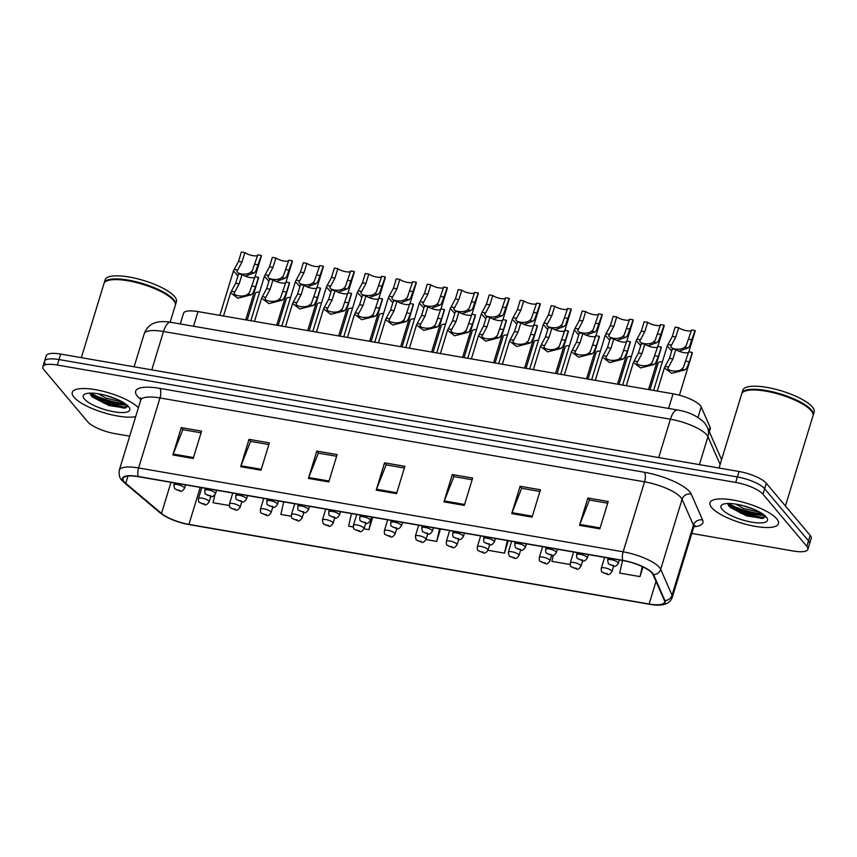 <?xml version="1.0" encoding="UTF-8"?>
<svg xmlns="http://www.w3.org/2000/svg" width="857" height="857" viewBox="0 0 857 857"><rect width="100%" height="100%" fill="white"/><g stroke="black" fill="none" stroke-linecap="round" stroke-linejoin="round"><path stroke-width="1.29" d="M180.281 323.946L183.537 313.287A22.378 6.395 17 0 1 198.01 311.594L673.056 393.802A22.378 6.395 17 0 1 701.208 406.936L710.11 427.236A22.378 6.395 17 0 1 710.282 428.875L709.382 431.832M73.981 397.22A35.801 10.23 -163 0 0 102.594 412.346A35.801 10.23 -163 0 0 135.685 416.609A35.801 10.23 -163 0 1 102.594 412.346A35.801 10.23 -163 0 1 73.981 397.22A35.801 10.23 -163 0 1 72.267 392.377A35.801 10.23 -163 0 0 73.981 397.22M711.685 507.58A35.801 10.23 -163 0 0 748.354 524.934A35.801 10.23 -163 0 0 778.456 523.681A35.801 10.23 -163 0 0 776.753 518.839A35.801 10.23 -163 0 0 740.084 501.484A35.801 10.23 -163 0 0 709.982 502.748A35.801 10.23 -163 0 0 711.685 507.58A35.801 10.23 -163 0 0 748.354 524.934A35.801 10.23 -163 0 0 778.456 523.681A35.801 10.23 -163 0 0 776.753 518.839A35.801 10.23 -163 0 0 740.084 501.484A35.801 10.23 -163 0 0 709.982 502.748A35.801 10.23 -163 0 0 711.685 507.58M124.136 481.741A23.867 6.813 17 0 1 123.001 478.517A23.867 6.813 17 0 1 138.438 476.706L622.985 560.564A23.867 6.813 17 0 1 653.013 574.565L664.368 600.446A23.867 6.813 17 0 1 664.55 602.203A23.867 6.813 17 0 1 649.113 604.014L188.936 524.377A23.867 6.813 17 0 1 161.48 513.418L125.743 483.316A23.867 6.813 17 0 1 124.136 481.741M123.59 481.645A24.467 6.985 -163 0 0 125.24 483.262L160.977 513.364A24.467 6.985 -163 0 0 189.118 524.591L649.295 604.228A24.467 6.985 -163 0 0 664.936 600.575L653.58 574.693A24.467 6.985 -163 0 0 622.803 560.349L138.245 476.492A24.467 6.985 -163 0 0 123.59 481.645M764.83 515.55A29.834 8.527 17 0 1 728.193 505.019M127.115 405.19A29.834 8.527 17 0 1 90.478 394.649M691.813 533.45L793.4 551.03A22.378 6.395 -163 0 0 807.872 549.337L809.544 543.874A22.378 6.395 -163 0 0 808.483 540.853L764.626 488.704A22.378 6.395 -163 0 0 737.374 476.953L58.994 359.554A22.378 6.395 -163 0 0 44.521 361.247A22.378 6.395 -163 0 0 45.592 364.268M599.846 528.844L608.202 501.506L587.87 497.992L579.514 525.33L599.846 528.844M607.688 503.177L589.412 500.017L579.825 524.409A5.967 2.303 99.8 0 0 579.514 525.33M589.605 500.049L587.87 497.992M532.068 517.125L540.435 489.776L520.103 486.262L511.736 513.6L532.068 517.125M539.921 491.457L521.645 488.297L512.058 512.69A5.967 2.303 99.8 0 0 511.736 513.6M521.838 488.329L520.103 486.262M464.301 505.394L472.657 478.056L452.325 474.532L443.969 501.87L464.301 505.394M472.153 479.727L453.878 476.567L444.29 500.959A5.967 2.303 99.8 0 0 443.969 501.87M454.06 476.599L452.325 474.532M193.221 458.474L201.577 431.135L181.245 427.622L172.889 454.96L193.221 458.474M201.074 432.817L182.798 429.646L173.21 454.039A5.967 2.303 99.8 0 0 172.889 454.96M182.98 429.678L181.245 427.622M260.989 470.204L269.355 442.865L249.023 439.352L240.656 466.69L260.989 470.204M268.841 444.537L250.565 441.376L240.978 465.769A5.967 2.303 99.8 0 0 240.656 466.69M250.758 441.409L249.023 439.352M328.767 481.934L337.122 454.596L316.79 451.071L308.434 478.42L328.767 481.934M336.608 456.267L318.343 453.107L308.745 477.499A5.967 2.303 99.8 0 0 308.434 478.42M318.525 453.139L316.79 451.071M396.534 493.664L404.89 466.326L384.557 462.801L376.202 490.14L396.534 493.664M404.375 467.997L386.111 464.837L376.523 489.229A5.967 2.303 99.8 0 0 376.202 490.14M386.293 464.869L384.557 462.801M138.395 407.761A35.801 10.23 -163 0 0 101.458 390.899A35.801 10.23 -163 0 0 72.267 392.377A35.801 10.23 -163 0 1 101.458 390.899A35.801 10.23 -163 0 1 138.395 407.761M807.872 549.337A22.378 6.395 -163 0 0 806.812 546.316L762.955 494.178A22.378 6.395 -163 0 0 735.702 482.427L57.323 365.028A22.378 6.395 -163 0 0 42.85 366.721A22.378 6.395 -163 0 0 43.911 369.742L87.768 421.88A22.378 6.395 -163 0 0 115.031 433.631L129.707 436.17M553.279 555.379L551.908 561.346L570.13 564.506M622.568 560.489L619.675 573.076L640.008 576.6L642.964 566.916M364.021 528.833L368.928 529.68L372.72 517.253M351.488 513.579L348.595 526.166L353.234 526.969M283.721 501.848L280.828 514.436L291.273 516.246M214.839 494.95L213.05 502.705L229.301 505.523M487.965 550.28L504.462 553.14L508.265 540.713M425.993 539.556L436.695 541.41L440.498 528.983M436.695 541.41L439.587 528.823M368.928 529.68L371.82 517.092M504.462 553.14L507.355 540.553M640.008 576.6L642.3 566.606M728.311 503.477A29.834 8.527 -163 0 0 762.848 514.039M90.596 393.117A29.834 8.527 -163 0 0 125.133 403.679M60.665 354.091A22.378 6.395 -163 0 0 46.192 355.784L44.521 361.247A22.378 6.395 -163 0 1 58.994 359.554L737.374 476.953A22.378 6.395 -163 0 1 764.626 488.704L808.483 540.853A22.378 6.395 -163 0 1 809.544 543.874L811.215 538.4A22.378 6.395 -163 0 0 810.154 535.379L766.297 483.241A22.378 6.395 -163 0 0 739.045 471.489L60.665 354.091L57.323 365.028M254.818 277.197A7.456 2.132 17 0 1 249.344 277.4A7.456 2.132 17 0 1 242.028 274.508L239.157 283.881L234.829 291.937C231.154 295.611 243.677 297.775 247.812 294.187L249.505 292.548L254.958 276.747L258.45 277.347A11.184 3.192 17 0 1 258.503 278.075L245.723 319.854M258.45 277.347L255.59 286.72L252.901 293.137L251.294 294.787L237.817 298.236L230.608 292.762L231.336 291.337L234.829 291.937L234.604 292.473M231.336 291.337L235.664 283.281L238.535 273.908L242.028 274.508M257.657 255.311A7.456 2.132 17 0 1 252.183 255.515A7.456 2.132 17 0 1 244.866 252.622L242.006 261.996L237.443 270.576M237.903 275.954L233.458 270.866L234.186 269.441L237.668 270.051C233.993 273.726 246.516 275.89 250.651 272.301L252.354 270.662L257.796 254.861L261.299 255.461A11.184 3.192 17 0 1 261.342 256.189L255.054 276.757M234.186 269.441L238.514 261.396L241.374 252.012L244.866 252.622M261.299 255.461L255.74 271.251L254.143 272.901L245.188 276.147M247.18 320.1L255.386 293.265A11.184 3.192 17 0 1 259.596 292.076M285.81 282.553A7.456 2.132 17 0 1 280.325 282.767A7.456 2.132 17 0 1 273.008 279.875L270.148 289.248L265.809 297.293C262.146 300.968 274.658 303.142 278.793 299.543L280.496 297.915L285.938 282.103L289.441 282.714A11.184 3.192 17 0 1 289.484 283.431L276.715 325.21M289.441 282.714L286.57 292.087L283.881 298.504L282.285 300.154L268.809 303.603L261.599 298.118L262.328 296.693L265.809 297.293L265.584 297.829M262.328 296.693L266.656 288.638L269.516 279.264L273.008 279.875M316.79 287.92A7.456 2.132 17 0 1 311.316 288.123A7.456 2.132 17 0 1 303.999 285.231L301.128 294.604L296.79 302.66C293.126 306.335 305.638 308.499 309.784 304.91L311.477 303.282L316.929 287.47L320.422 288.07A11.184 3.192 17 0 1 320.464 288.798L307.695 330.577M320.422 288.07L317.551 297.454L314.862 303.86L313.266 305.51L299.789 308.959L292.58 303.485L293.308 302.06L296.79 302.66L296.565 303.196M293.308 302.06L297.636 294.005L300.496 284.631L303.999 285.231M347.771 293.287A7.456 2.132 17 0 1 342.297 293.49A7.456 2.132 17 0 1 334.98 290.598L332.12 299.971L327.781 308.027C324.107 311.691 336.63 313.866 340.765 310.266L342.468 308.638L347.91 292.837L351.402 293.437A11.184 3.192 17 0 1 351.456 294.165L338.676 335.933M351.402 293.437L348.542 302.81L345.853 309.227L344.257 310.877L330.77 314.326L323.571 308.841L324.289 307.417L327.781 308.027L327.556 308.552M324.289 307.417L328.617 299.361L331.488 289.987L334.98 290.598M378.762 298.643A7.456 2.132 17 0 1 373.288 298.847A7.456 2.132 17 0 1 365.96 295.954L363.1 305.328L358.762 313.383C355.098 317.058 367.61 319.222 371.756 315.633L373.448 314.005L378.89 298.193L382.393 298.804A11.184 3.192 17 0 1 382.436 299.522L369.667 341.3M382.393 298.804L379.522 308.177L376.834 314.583L375.237 316.233L361.761 319.682L354.552 314.208L355.28 312.784L358.762 313.383L358.537 313.919M355.28 312.784L359.608 304.728L362.468 295.354L365.96 295.954M288.648 260.667A7.456 2.132 17 0 1 283.174 260.882A7.456 2.132 17 0 1 275.858 257.978L272.987 267.363L268.423 275.943M268.894 281.31L264.438 276.233L265.167 274.808L268.648 275.408C264.984 279.082 277.497 281.246 281.642 277.657L283.335 276.029L288.788 260.217L292.28 260.828A11.184 3.192 17 0 1 292.323 261.546L286.034 282.124M265.167 274.808L269.494 266.752L272.355 257.379L275.858 257.978M292.28 260.828L286.72 276.618L285.124 278.257L276.168 281.503M319.629 266.034A7.456 2.132 17 0 1 314.155 266.238A7.456 2.132 17 0 1 306.838 263.345L303.978 272.719L299.414 281.31M299.875 286.677L295.429 281.599L296.147 280.175L299.639 280.775C295.965 284.449 308.488 286.613 312.623 283.024L314.315 281.385L319.768 265.584L323.26 266.184A11.184 3.192 17 0 1 323.314 266.913L317.015 287.491M296.147 280.175L300.475 272.119L303.346 262.745L306.838 263.345M323.26 266.184L317.711 281.974L316.115 283.624L307.16 286.87M350.62 271.39A7.456 2.132 17 0 1 345.146 271.605A7.456 2.132 17 0 1 337.819 268.712L334.958 278.086L330.395 286.667M330.856 292.033L326.41 286.956L327.138 285.531L330.62 286.131C326.956 289.805 339.468 291.969 343.614 288.38L345.307 286.752L350.749 270.941L354.252 271.551A11.184 3.192 17 0 1 354.295 272.269L348.006 292.848M327.138 285.531L331.466 277.475L334.326 268.102L337.819 268.712M354.252 271.551L348.692 287.341L347.096 288.991L338.14 292.226M278.161 325.467L286.367 298.632A11.184 3.192 17 0 1 290.577 297.443M309.152 330.823L317.347 303.989A11.184 3.192 17 0 1 321.568 302.8M340.133 336.19L348.338 309.356A11.184 3.192 17 0 1 352.548 308.166M371.113 341.547L379.319 314.712A11.184 3.192 17 0 1 383.529 313.523M170.157 322.2L175.289 305.413A37.29 10.648 -163 0 0 174.592 301.889A37.29 10.648 -163 0 0 173.51 300.378A37.29 10.648 -163 0 0 140.73 283.731A37.29 10.648 -163 0 0 106.514 281.075A37.29 10.648 -163 0 0 103.965 283.613L81.329 357.669M174.464 301.675A36.915 10.552 -163 0 0 174.346 301.471A36.915 10.552 -163 0 0 173.275 299.982A36.915 10.552 -163 0 0 140.816 283.496A36.915 10.552 -163 0 0 106.954 280.86A36.915 10.552 -163 0 0 106.739 280.967M175.374 305.071A37.29 10.648 -163 0 0 175.492 304.728A37.29 10.648 -163 0 0 173.725 299.693A37.29 10.648 -163 0 0 135.524 281.61A37.29 10.648 -163 0 0 104.179 282.928A37.29 10.648 -163 0 0 104.093 283.271M175.492 304.728L176.435 301.653A37.29 10.648 -163 0 0 174.657 296.618A37.29 10.648 -163 0 0 136.467 278.536A37.29 10.648 -163 0 0 105.111 279.853L104.179 282.928M122.787 402.201L106.043 398.141L98.169 393.759M117.388 399.48L105.025 395.216M84.404 399.019A24.317 6.952 -163 0 0 112.77 411.564A24.317 6.952 -163 0 0 129.311 407.653A24.317 6.952 -163 0 0 128.604 406.668A24.317 6.952 -163 0 0 107.221 395.816A24.317 6.952 -163 0 0 84.918 394.081A24.317 6.952 -163 0 0 84.404 399.019M90.692 395.013L92.502 397.102L108.925 405.522L125.229 408.039L128.1 406.122M128.089 406.261L123.794 406.989L104.254 402.083L90.071 393.427M125.583 407.986L123.462 408.071L103.922 403.165L91.688 396.277M785.419 505.984L813.004 415.784A37.29 10.648 -163 0 0 812.307 412.249A37.29 10.648 -163 0 0 811.225 410.739A37.29 10.648 -163 0 0 778.445 394.091A37.29 10.648 -163 0 0 744.23 391.435A37.29 10.648 -163 0 0 741.68 393.974L719.044 468.029M812.179 412.035A36.915 10.552 -163 0 0 812.061 411.831A36.915 10.552 -163 0 0 810.99 410.342A36.915 10.552 -163 0 0 778.531 393.856A36.915 10.552 -163 0 0 744.669 391.231A36.915 10.552 -163 0 0 744.454 391.328M813.089 415.431A37.29 10.648 -163 0 0 813.207 415.099A37.29 10.648 -163 0 0 811.429 410.053A37.29 10.648 -163 0 0 773.239 391.981A37.29 10.648 -163 0 0 741.883 393.288A37.29 10.648 -163 0 0 741.808 393.642M813.207 415.099L814.15 412.024A37.29 10.648 -163 0 0 812.372 406.979A37.29 10.648 -163 0 0 774.182 388.896A37.29 10.648 -163 0 0 742.826 390.214L741.883 393.288M760.502 512.561L743.758 508.501L735.884 504.13M755.103 509.84L742.74 505.576M722.119 509.39A24.317 6.952 -163 0 0 750.486 521.924A24.317 6.952 -163 0 0 767.026 518.014A24.317 6.952 -163 0 0 766.319 517.039A24.317 6.952 -163 0 0 744.937 506.176A24.317 6.952 -163 0 0 722.622 504.441A24.317 6.952 -163 0 0 722.119 509.39M728.407 505.373L730.218 507.462L746.629 515.882L762.944 518.41L765.815 516.482M765.804 516.621L761.509 517.349L741.969 512.443L727.786 503.787M763.298 518.346L761.177 518.431L741.637 513.536L729.393 506.648M381.601 276.757A7.456 2.132 17 0 1 376.127 276.961A7.456 2.132 17 0 1 368.81 274.069L365.939 283.442L361.375 292.033M361.847 297.4L357.39 292.323L358.119 290.898L361.6 291.498C357.937 295.172 370.449 297.336 374.595 293.747L376.287 292.108L381.74 276.308L385.232 276.907A11.184 3.192 17 0 1 385.275 277.636L378.987 298.215M358.119 290.898L362.447 282.842L365.318 273.469L368.81 274.069M385.232 276.907L379.683 292.698L378.076 294.347L369.131 297.593M409.742 304.01A7.456 2.132 17 0 1 404.268 304.214A7.456 2.132 17 0 1 396.952 301.321L394.081 310.695L389.742 318.75C386.078 322.425 398.591 324.589 402.736 320.989L404.429 319.361L409.882 303.56L413.374 304.16A11.184 3.192 17 0 1 413.417 304.888L400.648 346.667M413.374 304.16L410.514 313.533L407.825 319.95L406.218 321.6L392.742 325.049L385.532 319.565L386.261 318.14L389.742 318.75L389.528 319.275M386.261 318.14L390.588 310.084L393.459 300.711L396.952 301.321M440.723 309.366A7.456 2.132 17 0 1 435.249 309.57A7.456 2.132 17 0 1 427.932 306.677L425.072 316.051L420.733 324.107C417.059 327.781 429.582 329.945 433.717 326.356L435.42 324.728L440.862 308.916L444.355 309.527A11.184 3.192 17 0 1 444.408 310.245L431.628 352.023M444.355 309.527L441.494 318.9L438.805 325.306L437.209 326.956L423.722 330.406L416.523 324.932L417.241 323.507L420.733 324.107L420.508 324.642M417.241 323.507L421.569 315.451L424.44 306.078L427.932 306.677M471.714 314.733A7.456 2.132 17 0 1 466.24 314.937A7.456 2.132 17 0 1 458.923 312.044L456.053 321.418L451.714 329.474C448.05 333.148 460.563 335.312 464.708 331.723L466.401 330.084L471.853 314.283L475.346 314.883A11.184 3.192 17 0 1 475.389 315.612L462.619 357.39M475.346 314.883L472.475 324.257L469.786 330.673L468.19 332.323L454.713 335.773L447.504 330.288L448.232 328.863L451.714 329.474L451.489 329.999M448.232 328.863L452.56 320.818L455.421 311.434L458.923 312.044M502.695 320.09A7.456 2.132 17 0 1 497.221 320.304A7.456 2.132 17 0 1 489.904 317.401L487.033 326.785L482.705 334.83C479.031 338.504 491.543 340.668 495.689 337.08L497.381 335.451L502.834 319.64L506.326 320.25A11.184 3.192 17 0 1 506.369 320.968L493.6 362.747M506.326 320.25L503.466 329.624L500.777 336.04L499.17 337.679L485.694 341.14L478.485 335.655L479.213 334.23L482.705 334.83L482.48 335.366M479.213 334.23L483.541 326.174L486.412 316.801L489.904 317.401M412.581 282.124A7.456 2.132 17 0 1 407.107 282.328A7.456 2.132 17 0 1 399.791 279.436L396.93 288.809L392.367 297.39M392.827 302.757L388.382 297.679L389.099 296.254L392.592 296.854C388.917 300.528 401.44 302.703 405.575 299.104L407.279 297.475L412.72 281.674L416.213 282.274A11.184 3.192 17 0 1 416.266 283.003L409.967 303.571M389.099 296.254L393.427 288.198L396.298 278.825L399.791 279.436M416.213 282.274L410.664 298.065L409.068 299.714L400.112 302.95M443.572 287.481A7.456 2.132 17 0 1 438.098 287.684A7.456 2.132 17 0 1 430.782 284.792L427.911 294.165L423.347 302.757M423.808 308.124L419.362 303.046L420.091 301.621L423.572 302.221C419.909 305.895 432.421 308.059 436.567 304.471L438.259 302.842L443.701 287.031L447.204 287.641A11.184 3.192 17 0 1 447.247 288.359L440.959 308.938M420.091 301.621L424.419 293.565L427.279 284.192L430.782 284.792M447.204 287.641L441.644 303.421L440.048 305.071L431.092 308.316M474.553 292.848A7.456 2.132 17 0 1 469.079 293.051A7.456 2.132 17 0 1 461.762 290.159L458.891 299.532L454.339 308.113M454.799 313.48L450.343 308.402L451.071 306.977L454.553 307.588C450.889 311.252 463.401 313.426 467.547 309.827L469.24 308.199L474.692 292.398L478.185 292.998A11.184 3.192 17 0 1 478.227 293.726L471.939 314.294M451.071 306.977L455.399 298.922L458.27 289.548L461.762 290.159M478.185 292.998L472.635 308.788L471.029 310.438L462.084 313.673M505.534 298.204A7.456 2.132 17 0 1 500.06 298.407A7.456 2.132 17 0 1 492.743 295.515L489.883 304.888L485.319 313.48M485.78 318.847L481.334 313.769L482.062 312.344L485.544 312.944C481.87 316.619 494.393 318.783 498.528 315.194L500.231 313.566L505.673 297.754L509.165 298.365A11.184 3.192 17 0 1 509.219 299.082L502.93 319.661M482.062 312.344L486.38 304.289L489.251 294.915L492.743 295.515M509.165 298.365L503.616 314.144L502.02 315.794L493.064 319.04M402.104 346.914L410.299 320.079A11.184 3.192 17 0 1 414.52 318.89M433.085 352.281L441.291 325.435A11.184 3.192 17 0 1 445.501 324.246M464.065 357.637L472.271 330.802A11.184 3.192 17 0 1 476.481 329.613M533.675 325.456A7.456 2.132 17 0 1 528.201 325.66A7.456 2.132 17 0 1 520.885 322.768L518.024 332.141L513.686 340.197C510.011 343.871 522.534 346.035 526.669 342.446L528.373 340.807L533.815 325.007L537.318 325.606A11.184 3.192 17 0 1 537.36 326.335L524.58 368.114M537.318 325.606L534.447 334.98L531.758 341.397L530.162 343.046L516.675 346.496L509.476 341.022L510.204 339.597L513.686 340.197L513.461 340.732M510.204 339.597L514.521 331.541L517.392 322.168L520.885 322.768M564.667 330.813A7.456 2.132 17 0 1 559.192 331.027A7.456 2.132 17 0 1 551.876 328.135L549.005 337.508L544.666 345.553C541.003 349.228 553.515 351.402 557.661 347.803L559.353 346.174L564.806 330.363L568.298 330.973A11.184 3.192 17 0 1 568.341 331.691L555.572 373.47M568.298 330.973L565.427 340.347L562.738 346.764L561.142 348.413L547.666 351.863L540.456 346.378L541.185 344.953L544.666 345.553L544.441 346.089M541.185 344.953L545.513 336.897L548.373 327.524L551.876 328.135M595.647 336.18A7.456 2.132 17 0 1 590.173 336.383A7.456 2.132 17 0 1 582.856 333.491L579.985 342.864L575.658 350.92C571.983 354.594 584.495 356.758 588.641 353.17L590.334 351.531L595.786 335.73L599.279 336.33A11.184 3.192 17 0 1 599.322 337.058L586.552 378.837M599.279 336.33L596.418 345.714L593.73 352.12L592.123 353.77L578.646 357.219L571.437 351.745L572.165 350.32L575.658 350.92L575.433 351.456M572.165 350.32L576.493 342.264L579.364 332.891L582.856 333.491M626.628 341.547A7.456 2.132 17 0 1 621.154 341.75A7.456 2.132 17 0 1 613.837 338.858L610.977 348.231L606.638 356.287C602.964 359.951 615.487 362.125 619.622 358.526L621.325 356.898L626.767 341.097L630.27 341.697A11.184 3.192 17 0 1 630.313 342.425L617.543 384.193M630.27 341.697L627.399 351.07L624.71 357.487L623.114 359.137L609.627 362.586L602.428 357.101L603.157 355.676L606.638 356.287L606.413 356.812M603.157 355.676L607.484 347.621L610.345 338.247L613.837 338.858M657.619 346.903A7.456 2.132 17 0 1 652.145 347.106A7.456 2.132 17 0 1 644.828 344.214L641.957 353.587L637.619 361.643C633.955 365.318 646.467 367.482 650.613 363.893L652.306 362.265L657.758 346.453L661.25 347.064A11.184 3.192 17 0 1 661.293 347.781L648.524 389.56M661.25 347.064L658.38 356.437L655.691 362.843L654.095 364.493L640.618 367.942L633.409 362.468L634.137 361.043L637.619 361.643L637.394 362.179M634.137 361.043L638.465 352.988L641.325 343.614L644.828 344.214M688.599 352.27A7.456 2.132 17 0 1 683.125 352.473A7.456 2.132 17 0 1 675.809 349.581L672.938 358.954L668.61 367.01C664.936 370.685 677.458 372.849 681.594 369.249L683.286 367.621L688.739 351.82L692.231 352.42A11.184 3.192 17 0 1 692.285 353.148L679.419 395.227M692.231 352.42L689.371 361.793L686.682 368.21L685.075 369.86L671.599 373.309L664.389 367.824L665.118 366.4L668.61 367.01L668.385 367.535M665.118 366.4L669.446 358.344L672.317 348.97L675.809 349.581M536.525 303.571A7.456 2.132 17 0 1 531.051 303.774A7.456 2.132 17 0 1 523.734 300.882L520.863 310.255L516.3 318.836M516.771 324.214L512.315 319.125L513.043 317.701L516.525 318.311C512.861 321.986 525.373 324.15 529.519 320.561L531.211 318.922L536.664 303.121L540.156 303.721A11.184 3.192 17 0 1 540.199 304.449L533.911 325.017M513.043 317.701L517.371 309.645L520.231 300.271L523.734 300.882M540.156 303.721L534.597 319.511L533 321.161L524.045 324.407M567.505 308.927A7.456 2.132 17 0 1 562.031 309.131A7.456 2.132 17 0 1 554.715 306.238L551.844 315.612L547.291 324.203M547.752 329.57L543.295 324.492L544.024 323.068L547.516 323.667C543.841 327.342 556.354 329.506 560.499 325.917L562.192 324.289L567.645 308.477L571.137 309.088A11.184 3.192 17 0 1 571.18 309.805L564.892 330.384M544.024 323.068L548.351 315.012L551.222 305.638L554.715 306.238M571.137 309.088L565.588 324.878L563.981 326.517L555.036 329.763M598.486 314.294A7.456 2.132 17 0 1 593.012 314.498A7.456 2.132 17 0 1 585.695 311.605L582.835 320.979L578.271 329.57M578.732 334.937L574.286 329.849L575.015 328.435L578.496 329.034C574.822 332.709 587.345 334.873 591.48 331.284L593.183 329.645L598.625 313.844L602.128 314.444A11.184 3.192 17 0 1 602.171 315.172L595.883 335.74M575.015 328.435L579.332 320.379L582.203 310.995L585.695 311.605M602.128 314.444L596.568 330.234L594.972 331.884L586.017 335.13M629.477 319.65A7.456 2.132 17 0 1 624.003 319.865A7.456 2.132 17 0 1 616.686 316.961L613.816 326.346L609.252 334.926M609.723 340.293L605.267 335.216L605.995 333.791L609.477 334.391C605.813 338.065 618.326 340.229 622.471 336.64L624.164 335.012L629.616 319.2L633.109 319.811A11.184 3.192 17 0 1 633.152 320.529L626.863 341.107M605.995 333.791L610.323 325.735L613.183 316.362L616.686 316.961M633.109 319.811L627.549 335.601L625.953 337.24L616.997 340.486M660.458 325.017A7.456 2.132 17 0 1 654.984 325.221A7.456 2.132 17 0 1 647.667 322.328L644.796 331.702L640.243 340.293M640.704 345.66L636.248 340.583L636.976 339.158L640.468 339.758C636.794 343.432 649.317 345.596 653.452 342.007L655.144 340.368L660.597 324.567L664.089 325.167A11.184 3.192 17 0 1 664.143 325.896L657.844 346.474M636.976 339.158L641.304 331.102L644.175 321.729L647.667 322.328M664.089 325.167L658.54 340.957L656.933 342.607L647.988 345.853M691.449 330.384A7.456 2.132 17 0 1 685.964 330.588A7.456 2.132 17 0 1 678.648 327.695L675.787 337.069L671.224 345.65M671.684 351.016L667.239 345.939L667.967 344.514L671.449 345.114C667.785 348.788 680.297 350.963 684.432 347.364L686.136 345.735L691.578 329.924L695.081 330.534A11.184 3.192 17 0 1 695.123 331.263L688.835 351.831M667.967 344.514L672.295 336.458L675.155 327.085L678.648 327.695M695.081 330.534L689.521 346.324L687.925 347.974L678.969 351.209M495.057 363.004L503.263 336.169A11.184 3.192 17 0 1 507.473 334.969M526.037 368.36L534.243 341.525A11.184 3.192 17 0 1 538.453 340.336M557.018 373.727L565.224 346.892A11.184 3.192 17 0 1 569.444 345.703M588.009 379.083L596.215 352.248A11.184 3.192 17 0 1 600.425 351.059M618.99 384.45L627.195 357.615A11.184 3.192 17 0 1 631.405 356.426M649.97 389.806L658.176 362.972A11.184 3.192 17 0 1 662.397 361.783M193.532 326.238L198.01 311.594M708.985 430.921L710.11 427.236M698.005 417.413L701.208 406.936M668.578 408.446L673.056 393.802M140.859 399.48L139.948 398.709A37.29 10.648 17 0 1 159.777 388.382L644.325 472.239A7.456 2.882 -80.2 0 1 644.55 481.816L159.991 397.959A29.834 8.527 -163 0 0 140.698 400.219L140.666 397.755M644.325 472.239A37.29 10.648 17 0 1 689.756 491.822A37.29 10.648 17 0 1 691.245 494.114L702.601 519.995A37.29 10.648 17 0 1 693.956 526.669M680.887 497.488A29.834 8.527 -163 0 0 644.55 481.816L623.146 551.812A29.834 8.527 17 0 1 660.683 569.316L672.038 595.197A29.834 8.527 17 0 1 672.263 597.393L693.667 527.398A29.834 8.527 -163 0 0 693.431 525.202L682.076 499.32A29.834 8.527 -163 0 0 680.887 497.488M138.245 476.492A7.456 2.882 99.8 0 1 138.598 467.954A29.834 8.527 17 0 0 119.294 470.204C118.823 475.067 119.659 478.41 121.79 480.209L124.201 482.598A7.456 5.935 -49.9 0 0 125.24 483.262M664.936 600.575A7.456 6.942 -23.7 0 0 672.038 595.197L693.431 525.202A7.456 6.942 156.3 0 1 702.601 519.995M124.201 482.598L159.938 512.7A7.456 5.935 -49.9 0 0 160.977 513.364M653.58 574.693A7.456 6.942 -23.7 0 0 660.683 569.316L682.076 499.32A7.456 6.942 156.3 0 1 691.245 494.114M622.803 560.349A7.456 2.882 -80.2 0 1 623.146 551.812L138.598 467.954L159.991 397.959A7.456 2.882 -80.2 0 0 159.777 388.382M735.702 482.427L739.045 471.489M762.955 494.178L766.297 483.241M806.812 546.316L810.154 535.379M139.948 398.709A7.456 5.935 130.1 0 1 140.88 398.901M649.113 604.014L656.023 581.421M125.743 483.316L127.961 476.063M161.48 513.418L170.982 482.341M188.936 524.377L200.238 487.408M396.812 492.743L376.523 489.229M329.045 481.013L308.745 477.499M261.278 469.282L240.978 465.769M193.5 457.552L173.21 454.039M464.58 504.473L444.29 500.959M532.358 516.193L512.058 512.69M600.125 527.923L579.825 524.409M720.126 464.462L707.957 436.716A29.834 8.527 -163 0 0 706.768 434.885A29.834 8.527 -163 0 0 670.42 419.212L163.505 331.488A29.834 8.527 -163 0 0 144.212 333.748C147.34 325.414 153.489 323.228 155.213 322.757C159.316 321.375 164.469 321.214 170.661 322.286L677.587 410.01A14.912 5.763 -80.2 0 0 670.42 419.212L658.69 457.584M151.775 369.86L163.505 331.488A14.912 5.763 -80.2 0 1 170.661 322.286M699.419 464.633L707.957 436.716A14.912 13.883 -23.7 0 0 707.464 427.461L721.594 459.673M251.294 294.787L247.812 294.187M239.157 283.881L235.664 283.281M255.59 286.72L252.087 286.12M174.464 482.941L173.832 485.03A5.592 1.596 17 0 1 178.535 484.837A5.592 1.596 17 0 1 184.255 487.547A5.592 1.596 17 0 1 184.523 488.308L185.573 484.869M179.831 490.375L176.435 489.797L179.831 490.375M254.936 264.235L258.428 264.834M238.514 261.396L242.006 261.996M250.651 272.301L254.143 272.901M201.791 487.676L198.46 498.581A5.592 1.596 17 0 1 203.163 498.388A5.592 1.596 17 0 1 208.894 501.099A5.592 1.596 17 0 1 209.162 501.848L210.801 496.482M204.459 503.927L201.074 503.338L204.459 503.927M282.285 300.154L278.793 299.543M270.148 289.248L266.656 288.638M286.57 292.087L283.078 291.487M313.266 305.51L309.784 304.91M301.128 294.604L297.636 294.005M317.551 297.454L314.058 296.843M344.257 310.877L340.765 310.266M332.12 299.971L328.617 299.361M348.542 302.81L345.05 302.21M375.237 316.233L371.756 315.633M363.1 305.328L359.608 304.728M379.522 308.177L376.03 307.567M205.455 488.308L204.812 490.397A5.592 1.596 17 0 1 209.515 490.193A5.592 1.596 17 0 1 215.246 492.914A5.592 1.596 17 0 1 215.514 493.664L216.564 490.225M210.811 495.742L207.426 495.153L210.811 495.742M285.917 269.591L289.409 270.201M269.494 266.752L272.987 267.363M281.642 277.657L285.124 278.257M236.436 493.664L235.793 495.753A5.592 1.596 17 0 1 240.496 495.56A5.592 1.596 17 0 1 246.227 498.271A5.592 1.596 17 0 1 246.495 499.031L247.544 495.592M241.792 501.099L238.407 500.52L241.792 501.099M316.908 274.958L320.4 275.558M300.475 272.119L303.978 272.719M312.623 283.024L316.115 283.624M267.416 499.031L266.784 501.12A5.592 1.596 17 0 1 271.487 500.927A5.592 1.596 17 0 1 277.218 503.637A5.592 1.596 17 0 1 277.475 504.387L278.536 500.949M272.783 506.466L269.387 505.876L272.783 506.466M347.888 280.325L351.381 280.925M331.466 277.475L334.958 278.086M343.614 288.38L347.096 288.991M232.783 493.032L229.44 503.948A5.592 1.596 17 0 1 234.143 503.745A5.592 1.596 17 0 1 239.874 506.455A5.592 1.596 17 0 1 240.142 507.215L241.781 501.848M235.439 509.294L232.054 508.704L235.439 509.294M263.763 498.399L260.432 509.304A5.592 1.596 17 0 1 265.134 509.112A5.592 1.596 17 0 1 270.866 511.822A5.592 1.596 17 0 1 271.123 512.572L272.772 507.205M266.431 514.65L263.035 514.061L266.431 514.65M294.744 503.755L291.412 514.671A5.592 1.596 17 0 1 296.115 514.468A5.592 1.596 17 0 1 301.846 517.178A5.592 1.596 17 0 1 302.114 517.939L303.753 512.572M297.411 520.017L294.026 519.428L297.411 520.017M325.735 509.122L322.403 520.028A5.592 1.596 17 0 1 327.106 519.835A5.592 1.596 17 0 1 332.827 522.545A5.592 1.596 17 0 1 333.094 523.306L334.733 517.928M328.392 525.373L325.007 524.795L328.392 525.373M90.103 393.642A29.834 8.527 -163 0 0 126.204 404.45M727.818 504.002A29.834 8.527 -163 0 0 763.919 514.811M298.407 504.398L297.765 506.487A5.592 1.596 17 0 1 302.467 506.283A5.592 1.596 17 0 1 308.199 508.994A5.592 1.596 17 0 1 308.466 509.754L309.516 506.316M303.764 511.833L300.378 511.243L303.764 511.833M378.869 285.681L382.372 286.292M362.447 282.842L365.939 283.442M374.595 293.747L378.076 294.347M406.218 321.6L402.736 320.989M394.081 310.695L390.588 310.084M410.514 313.533L407.011 312.934M437.209 326.956L433.717 326.356M425.072 316.051L421.569 315.451M441.494 318.9L438.002 318.29M468.19 332.323L464.708 331.723M456.053 321.418L452.56 320.818M472.475 324.257L468.983 323.657M499.17 337.679L495.689 337.08M487.033 326.785L483.541 326.174M503.466 329.624L499.963 329.013M329.388 509.754L328.745 511.843A5.592 1.596 17 0 1 333.459 511.65A5.592 1.596 17 0 1 339.179 514.361A5.592 1.596 17 0 1 339.447 515.111L340.497 511.683M334.744 517.189L331.359 516.6L334.744 517.189M409.86 291.048L413.353 291.648M393.427 288.198L396.93 288.809M405.575 299.104L409.068 299.714M360.368 515.121L359.736 517.21A5.592 1.596 17 0 1 364.439 517.007A5.592 1.596 17 0 1 370.17 519.717A5.592 1.596 17 0 1 370.428 520.478L371.488 517.039M365.735 522.556L362.34 521.967L365.735 522.556M440.841 296.404L444.333 297.015M424.419 293.565L427.911 294.165M436.567 304.471L440.048 305.071M391.36 520.478L390.717 522.566A5.592 1.596 17 0 1 395.42 522.374A5.592 1.596 17 0 1 401.151 525.084A5.592 1.596 17 0 1 401.419 525.844L402.469 522.406M396.716 527.912L393.331 527.334L396.716 527.912M471.821 301.771L475.324 302.371M455.399 298.922L458.891 299.532M467.547 309.827L471.029 310.438M422.34 525.844L421.708 527.933A5.592 1.596 17 0 1 426.411 527.73A5.592 1.596 17 0 1 432.132 530.451A5.592 1.596 17 0 1 432.399 531.201L433.449 527.762M427.697 533.279L424.311 532.69L427.697 533.279M502.813 307.127L506.305 307.738M486.38 304.289L489.883 304.888M498.528 315.194L502.02 315.794M356.716 514.489L353.384 525.395A5.592 1.596 17 0 1 358.087 525.191A5.592 1.596 17 0 1 363.818 527.912A5.592 1.596 17 0 1 364.086 528.662L365.725 523.295M359.383 530.74L355.998 530.151L359.383 530.74M387.707 519.845L384.365 530.751A5.592 1.596 17 0 1 389.067 530.558A5.592 1.596 17 0 1 394.798 533.268A5.592 1.596 17 0 1 395.066 534.029L396.705 528.651M390.363 536.096L386.978 535.518L390.363 536.096M418.687 525.212L415.356 536.118A5.592 1.596 17 0 1 420.059 535.925A5.592 1.596 17 0 1 425.779 538.635A5.592 1.596 17 0 1 426.047 539.385L427.697 534.018M421.355 541.463L417.959 540.874L421.355 541.463M530.162 343.046L526.669 342.446M518.024 332.141L514.521 331.541M534.447 334.98L530.954 334.38M561.142 348.413L557.661 347.803M549.005 337.508L545.513 336.897M565.427 340.347L561.935 339.747M592.123 353.77L588.641 353.17M579.985 342.864L576.493 342.264M596.418 345.714L592.915 345.103M623.114 359.137L619.622 358.526M610.977 348.231L607.484 347.621M627.399 351.07L623.907 350.47M654.095 364.493L650.613 363.893M641.957 353.587L638.465 352.988M658.38 356.437L654.887 355.826M685.075 369.86L681.594 369.249M672.938 358.954L669.446 358.344M689.371 361.793L685.868 361.193M453.332 531.201L452.689 533.29A5.592 1.596 17 0 1 457.392 533.097A5.592 1.596 17 0 1 463.123 535.807A5.592 1.596 17 0 1 463.391 536.568L464.44 533.129M458.688 538.635L455.303 538.057L458.688 538.635M533.793 312.494L537.285 313.094M517.371 309.645L520.863 310.255M529.519 320.561L533 321.161M484.312 536.568L483.669 538.657A5.592 1.596 17 0 1 488.372 538.453A5.592 1.596 17 0 1 494.103 541.174A5.592 1.596 17 0 1 494.371 541.924L495.421 538.485M489.668 544.002L486.283 543.413L489.668 544.002M564.774 317.851L568.277 318.461M548.351 315.012L551.844 315.612M560.499 325.917L563.981 326.517M515.293 541.924L514.661 544.013A5.592 1.596 17 0 1 519.363 543.82A5.592 1.596 17 0 1 525.084 546.53A5.592 1.596 17 0 1 525.352 547.291L526.402 543.852M520.66 549.358L517.264 548.78L520.66 549.358M595.765 323.218L599.257 323.817M579.332 320.379L582.835 320.979M591.48 331.284L594.972 331.884M546.284 547.291L545.641 549.38A5.592 1.596 17 0 1 550.344 549.187A5.592 1.596 17 0 1 556.075 551.897A5.592 1.596 17 0 1 556.343 552.647L557.393 549.208M551.64 554.725L548.255 554.136L551.64 554.725M626.746 328.574L630.238 329.184M610.323 325.735L613.816 326.346M622.471 336.64L625.953 337.24M577.264 552.647L576.622 554.747A5.592 1.596 17 0 1 581.325 554.543A5.592 1.596 17 0 1 587.056 557.254A5.592 1.596 17 0 1 587.324 558.014L588.373 554.575M582.621 560.092L579.236 559.503L582.621 560.092M657.726 333.941L661.229 334.541M641.304 331.102L644.796 331.702M653.452 342.007L656.933 342.607M608.245 558.014L607.613 560.103A5.592 1.596 17 0 1 612.316 559.91A5.592 1.596 17 0 1 618.036 562.621A5.592 1.596 17 0 1 618.304 563.37L619.354 559.942M613.612 565.449L610.216 564.859L613.612 565.449M688.717 339.308L692.21 339.908M672.295 336.458L675.787 337.069M684.432 347.364L687.925 347.974M449.668 530.569L446.336 541.474A5.592 1.596 17 0 1 451.039 541.281A5.592 1.596 17 0 1 456.77 543.991A5.592 1.596 17 0 1 457.038 544.752L458.677 539.374M452.335 546.83L448.95 546.241L452.335 546.83M480.659 535.936L477.317 546.841A5.592 1.596 17 0 1 482.02 546.648A5.592 1.596 17 0 1 487.751 549.358A5.592 1.596 17 0 1 488.019 550.108L489.658 544.741M483.316 552.187L479.931 551.597L483.316 552.187M511.64 541.292L508.308 552.208A5.592 1.596 17 0 1 513.011 552.004A5.592 1.596 17 0 1 518.731 554.715A5.592 1.596 17 0 1 518.999 555.475L520.649 550.108M514.307 557.553L510.911 556.964L514.307 557.553M542.62 546.659L539.289 557.564A5.592 1.596 17 0 1 543.991 557.371A5.592 1.596 17 0 1 549.723 560.082A5.592 1.596 17 0 1 549.99 560.832L551.629 555.465M545.288 562.91L541.903 562.321L545.288 562.91M573.612 552.015L570.269 562.931A5.592 1.596 17 0 1 574.972 562.728A5.592 1.596 17 0 1 580.703 565.438A5.592 1.596 17 0 1 580.971 566.198L582.61 560.832M576.268 568.277L572.883 567.688L576.268 568.277M604.592 557.382L601.26 568.287A5.592 1.596 17 0 1 605.963 568.095A5.592 1.596 17 0 1 611.694 570.805A5.592 1.596 17 0 1 611.952 571.565L613.601 566.188M607.259 573.633L603.864 573.054L607.259 573.633M159.938 512.7C167.361 518.346 177.12 522.32 189.215 524.613L649.392 604.249C662 606.617 669.617 604.335 672.263 597.393M42.85 366.721L44.521 361.247M119.294 470.204L140.698 400.219M693.667 527.398L695.07 525.373M677.587 410.01C688.739 411.831 697.748 416.148 704.625 422.94L707.464 427.461M144.212 333.748L134.099 366.796M230.608 292.762L223.506 316.008M233.458 270.866L219.853 315.376M173.832 485.03L174.624 488.779L180.163 491.136C181.202 491.864 182.659 490.922 184.523 488.308M198.46 498.581C198.438 501.045 198.706 502.288 199.263 502.32L204.791 504.687C205.83 505.416 207.287 504.462 209.162 501.848M261.599 298.118L254.486 321.364M292.58 303.485L285.477 326.731M323.571 308.841L316.458 332.088M354.552 314.208L347.439 337.454M264.438 276.233L250.833 320.732M204.812 490.397C204.791 492.85 205.059 494.103 205.616 494.135L211.143 496.503C212.182 497.221 213.639 496.278 215.514 493.664M295.429 281.599L281.814 326.099M235.793 495.753C235.771 498.217 236.039 499.46 236.596 499.502L242.135 501.87C243.174 502.588 244.62 501.645 246.495 499.031M326.41 286.956L312.805 331.455M266.784 501.12C266.763 503.584 267.03 504.827 267.588 504.859L273.115 507.226C274.154 507.955 275.611 507.001 277.475 504.387M229.44 503.948C229.43 506.401 229.687 507.655 230.244 507.687L235.782 510.054C236.821 510.772 238.267 509.829 240.142 507.215M260.432 509.304C260.41 511.768 260.678 513.011 261.235 513.054L266.763 515.411C267.802 516.139 269.259 515.196 271.123 512.572M291.412 514.671C291.391 517.125 291.659 518.378 292.216 518.41L297.754 520.777C298.782 521.495 300.239 520.553 302.114 517.939M322.403 520.028L323.196 523.777L328.734 526.134C329.774 526.862 331.22 525.919 333.094 523.306M357.39 292.323L343.786 336.822M297.765 506.487C297.743 508.94 298.011 510.194 298.568 510.226L304.096 512.593C305.135 513.311 306.592 512.368 308.466 509.754M385.532 319.565L378.43 342.821M416.523 324.932L409.41 348.178M447.504 330.288L440.391 353.545M478.485 335.655L471.382 358.901M388.382 297.679L374.777 342.179M328.745 511.843C328.734 514.307 328.992 515.55 329.549 515.582L335.087 517.949C336.126 518.678 337.572 517.724 339.447 515.111M419.362 303.046L405.757 347.546M359.736 517.21C359.715 519.663 359.983 520.917 360.54 520.949L366.068 523.316C367.107 524.034 368.564 523.091 370.428 520.478M450.343 308.402L436.738 352.913M390.717 522.566C390.696 525.03 390.963 526.273 391.52 526.316L397.059 528.673C398.087 529.401 399.544 528.458 401.419 525.844M481.334 313.769L467.729 358.269M421.708 527.933L422.501 531.672L428.039 534.04C429.078 534.757 430.525 533.815 432.399 531.201M353.384 525.395C353.363 527.848 353.63 529.101 354.187 529.133L359.715 531.501C360.754 532.218 362.211 531.276 364.086 528.662M384.365 530.751C384.343 533.215 384.611 534.457 385.168 534.5L390.706 536.857C391.735 537.585 393.192 536.643 395.066 534.029M415.356 536.118L416.148 539.856L421.687 542.224C422.726 542.952 424.183 541.999 426.047 539.385M509.476 341.022L502.363 364.268M540.456 346.378L533.354 369.624M571.437 351.745L564.334 374.991M602.428 357.101L595.315 380.347M633.409 362.468L626.306 385.714M664.389 367.824L657.287 391.081M512.315 319.125L498.71 363.636M452.689 533.29C452.667 535.754 452.935 536.996 453.492 537.039L459.02 539.396C460.059 540.124 461.516 539.182 463.391 536.568M543.295 324.492L529.69 368.992M483.669 538.657C483.648 541.11 483.916 542.363 484.473 542.395L490.011 544.763C491.04 545.481 492.496 544.538 494.371 541.924M574.286 329.849L560.682 374.359M514.661 544.013L515.453 547.762L520.992 550.119C522.031 550.847 523.488 549.905 525.352 547.291M605.267 335.216L591.662 379.715M545.641 549.38C545.62 551.844 545.888 553.086 546.445 553.119L551.972 555.486C553.011 556.214 554.468 555.261 556.343 552.647M636.248 340.583L622.643 385.082M576.622 554.747C576.6 557.2 576.868 558.453 577.425 558.485L582.964 560.853C583.992 561.571 585.449 560.628 587.324 558.014M667.239 345.939L653.634 390.438M607.613 560.103L608.406 563.842L613.944 566.209C614.983 566.938 616.44 565.984 618.304 563.37M446.336 541.474C446.315 543.938 446.583 545.181 447.14 545.223L452.667 547.591C453.707 548.309 455.163 547.366 457.038 544.752M477.317 546.841C477.295 549.305 477.563 550.548 478.12 550.58L483.659 552.947C484.687 553.676 486.144 552.722 488.019 550.108M508.308 552.208L509.101 555.947L514.639 558.314C515.678 559.032 517.135 558.089 518.999 555.475M539.289 557.564C539.267 560.028 539.535 561.271 540.092 561.303L545.62 563.67C546.659 564.399 548.116 563.445 549.99 560.832M570.269 562.931C570.248 565.384 570.516 566.638 571.073 566.67L576.611 569.037C577.65 569.755 579.096 568.812 580.971 566.198M601.26 568.287C601.239 570.751 601.507 571.994 602.064 572.037L607.592 574.394C608.631 575.122 610.088 574.179 611.952 571.565"/></g></svg>
